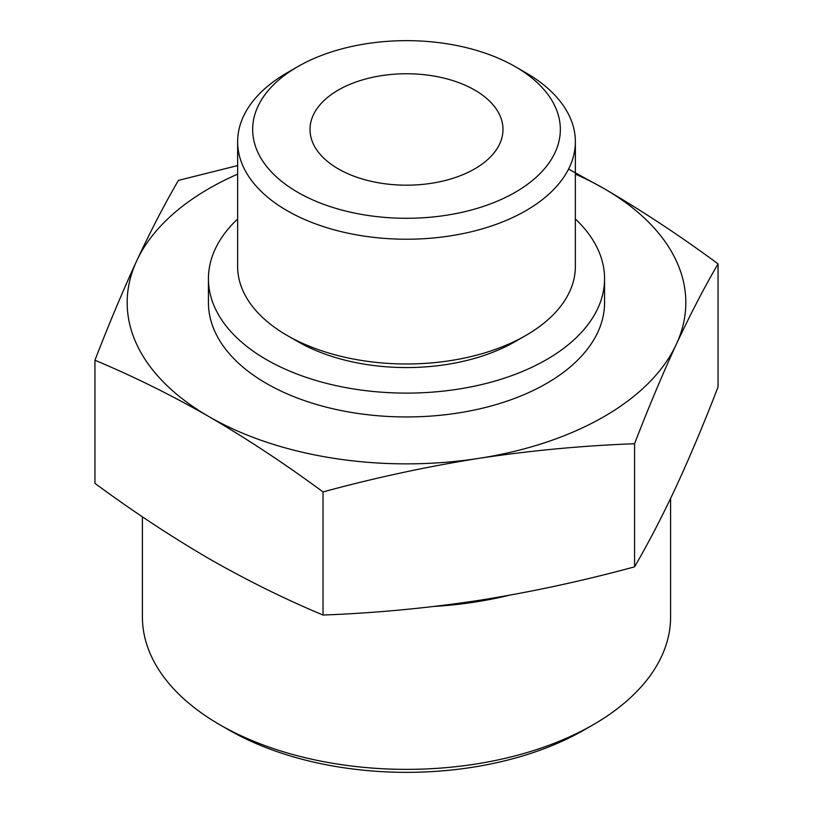 <?xml version="1.0" encoding="UTF-8"?>
<svg xmlns="http://www.w3.org/2000/svg" width="813" height="813" viewBox="0 0 813 813"><rect width="100%" height="100%" fill="white"/><g stroke="black" fill="none" stroke-linecap="round" stroke-linejoin="round"><path stroke-width="1.22" d="M94.948 360.25L94.948 483.359C132.641 511.194 170.659 536.285 208.982 558.653C247.01 580.38 285.017 599.171 323.025 615.035C374.945 613.093 426.866 608.215 478.796 600.39C530.716 592.149 582.647 580.96 634.567 566.844C648.479 542.952 662.392 516.123 676.304 486.357C690.217 456.164 704.139 423.034 718.052 386.968L718.052 263.859C704.139 287.741 690.217 314.57 676.304 344.336C662.392 374.529 648.479 407.659 634.567 443.725C582.647 445.666 530.716 450.544 478.796 458.369C426.866 466.611 374.945 477.8 323.025 491.926C285.333 464.091 247.315 438.99 208.982 416.632C170.964 394.905 132.956 376.114 94.948 360.25C108.861 324.174 122.783 291.044 136.696 260.861C150.608 231.095 164.521 204.266 178.433 180.374L237.64 165.578M568.572 169.094L604.018 188.565C642.036 210.74 680.044 235.841 718.052 263.859M575.36 174.134A279.326 161.269 180 0 1 604.018 188.565A279.326 161.269 180 0 1 676.304 344.336A279.326 161.269 180 0 1 478.796 458.369A279.326 161.269 180 0 1 208.982 416.632A279.326 161.269 180 0 1 136.696 260.861A279.326 161.269 180 0 1 237.64 174.134M525.899 72.794L515.279 66.666A153.84 88.82 180 0 1 515.279 192.275A153.84 88.82 180 0 1 297.721 192.275A153.84 88.82 180 0 1 297.721 66.666A153.84 88.82 180 0 1 515.279 66.666L525.899 72.794A168.86 97.489 180 0 1 575.36 141.736A168.86 97.489 180 0 1 406.5 239.225A168.86 97.489 180 0 1 237.64 141.736A168.86 97.489 180 0 1 287.101 72.794L297.721 66.666M474.731 90.07A96.493 55.711 180 0 1 502.993 129.47A96.493 55.711 180 0 1 406.5 185.181A96.493 55.711 180 0 1 310.007 129.47A96.493 55.711 180 0 1 369.569 77.997A96.493 55.711 180 0 1 474.731 90.07M670.593 498.481L670.593 616.894A264.093 152.468 180 0 1 593.246 724.708L584.425 729.8A251.624 145.273 180 0 1 228.575 729.8L219.754 724.708A264.093 152.468 180 0 1 142.407 616.894L142.407 516.814M593.246 724.708A264.093 152.468 180 0 1 219.754 724.708M508.816 595.36A264.093 152.468 180 0 1 434.488 606.407M575.36 218.982A198.067 114.348 180 0 1 604.567 278.747L604.567 302.599A198.067 114.348 180 0 1 406.5 416.947A198.067 114.348 180 0 1 208.433 302.599L208.433 278.747A198.067 114.348 180 0 1 237.64 218.982M604.567 278.747A198.067 114.348 180 0 1 406.5 393.106A198.067 114.348 180 0 1 208.433 278.747M575.36 141.736L575.36 266.481A168.86 97.489 180 0 1 525.899 335.423L515.279 341.551A153.84 88.82 180 0 1 297.721 341.551L287.101 335.423A168.86 97.489 180 0 1 237.64 266.481L237.64 141.736M525.899 335.423A168.86 97.489 180 0 1 287.101 335.423M634.567 443.725L634.567 566.844M323.025 491.926L323.025 615.035"/></g></svg>
